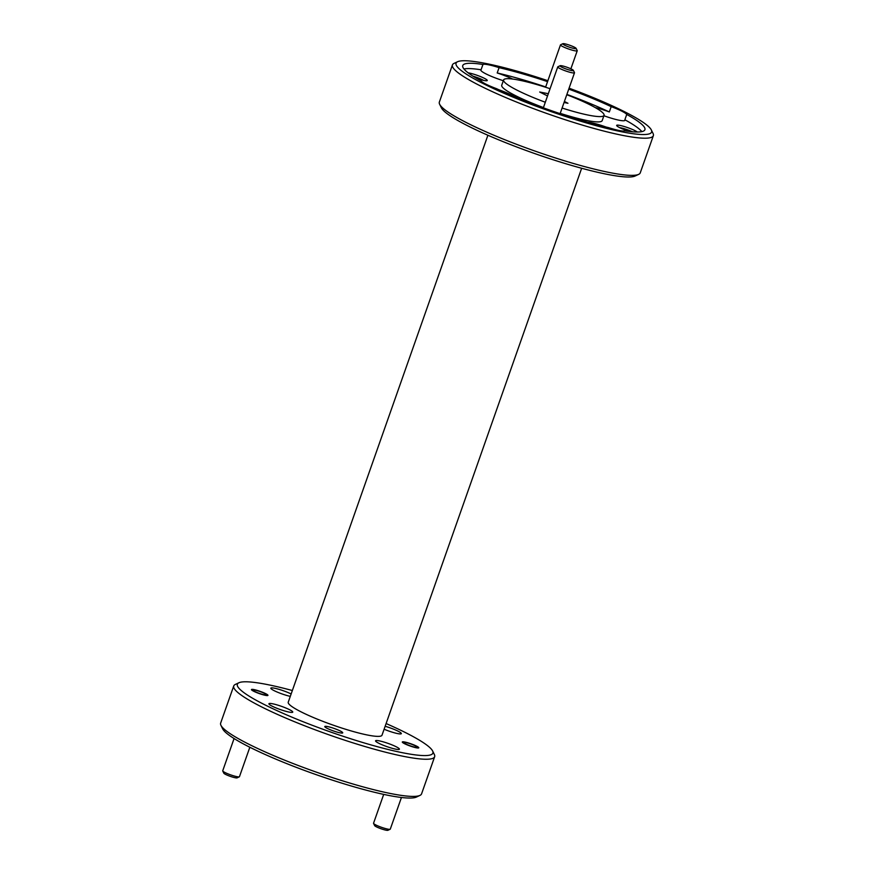 <?xml version="1.0" encoding="UTF-8"?>
<svg xmlns="http://www.w3.org/2000/svg" width="874" height="874" viewBox="0 0 874 874"><rect width="100%" height="100%" fill="white"/><g stroke="black" fill="none" stroke-linecap="round" stroke-linejoin="round"><path stroke-width="1.31" d="M390.154 829.251L387.925 830.3A7.101 0.961 -160.6 0 1 385.991 830.18A7.101 0.961 -160.6 0 1 378.988 827.984A7.101 0.961 -160.6 0 1 374.651 825.624L373.569 823.417A8.871 1.202 19.4 0 0 378.988 826.367A8.871 1.202 19.4 0 0 387.739 829.109A8.871 1.202 19.4 0 0 390.154 829.251A8.871 1.202 19.4 0 0 390.285 829.131L401.439 797.481M415.194 747.237A7.101 0.961 19.4 0 0 417.215 747.117A7.101 0.961 19.4 0 0 412.878 744.757A7.101 0.961 19.4 0 0 405.886 742.561A7.101 0.961 19.4 0 0 403.952 742.441A7.101 0.961 19.4 0 0 407.36 744.703A7.101 0.961 19.4 0 0 415.194 747.237M383.697 794.39L373.548 823.232A8.871 1.202 19.4 0 0 373.569 823.417M239.323 776.822L237.094 777.871A7.101 0.961 -160.6 0 1 235.161 777.74A7.101 0.961 -160.6 0 1 228.158 775.555A7.101 0.961 -160.6 0 1 223.82 773.195L222.739 770.977A8.871 1.202 19.4 0 0 228.158 773.927A8.871 1.202 19.4 0 0 236.909 776.669A8.871 1.202 19.4 0 0 239.323 776.822A8.871 1.202 19.4 0 0 239.454 776.691L249.833 747.248M264.363 694.808A7.101 0.961 19.4 0 0 266.384 694.677A7.101 0.961 19.4 0 0 262.058 692.317A7.101 0.961 19.4 0 0 255.055 690.132A7.101 0.961 19.4 0 0 253.121 690.001A7.101 0.961 19.4 0 0 256.53 692.274A7.101 0.961 19.4 0 0 264.363 694.808M234.079 738.541L222.717 770.802A8.871 1.202 19.4 0 0 222.739 770.977M571.378 70.521A7.101 0.961 19.4 0 0 573.399 70.39A7.101 0.961 19.4 0 0 569.061 68.03A7.101 0.961 19.4 0 0 562.058 65.834A7.101 0.961 19.4 0 0 560.125 65.714A7.101 0.961 19.4 0 0 563.533 67.975A7.101 0.961 19.4 0 0 571.378 70.521M573.399 70.39L574.48 72.597A8.871 1.202 -160.6 0 1 574.502 72.782A8.871 1.202 -160.6 0 1 571.957 72.76A8.871 1.202 -160.6 0 1 562.67 69.8A8.871 1.202 -160.6 0 1 557.765 66.883A8.871 1.202 -160.6 0 1 557.896 66.763L560.125 65.714M574.098 48.496A7.101 0.961 19.4 0 0 576.119 48.376A7.101 0.961 19.4 0 0 571.793 46.016A7.101 0.961 19.4 0 0 564.79 43.82A7.101 0.961 19.4 0 0 562.856 43.7A7.101 0.961 19.4 0 0 566.265 45.961A7.101 0.961 19.4 0 0 574.098 48.496M576.119 48.376L577.211 50.583A8.871 1.202 -160.6 0 1 577.233 50.768A8.871 1.202 -160.6 0 1 574.677 50.747A8.871 1.202 -160.6 0 1 565.402 47.786A8.871 1.202 -160.6 0 1 560.485 44.869A8.871 1.202 -160.6 0 1 560.627 44.749L562.856 43.7M564.396 101.482L567.958 103.274L564.036 102.498M547.528 95.943L539.695 92.01L548.315 93.715M547.867 80.714A103.667 14.071 19.4 0 0 485.878 63.485A103.667 14.071 19.4 0 0 457.615 61.715A103.667 14.071 19.4 0 0 507.39 94.742A103.667 14.071 19.4 0 0 621.785 131.799A103.667 14.071 19.4 0 0 651.327 129.931A103.667 14.071 19.4 0 0 569.083 88.187M651.327 129.931L653.064 133.471A106.497 14.454 -160.6 0 1 653.348 135.678A106.497 14.454 -160.6 0 1 622.714 135.394A106.497 14.454 -160.6 0 1 511.366 99.92A106.497 14.454 -160.6 0 1 452.437 64.916A106.497 14.454 -160.6 0 1 454.043 63.387L457.615 61.715M638.665 174.363L635.092 176.035A103.667 14.071 -160.6 0 1 606.829 174.265A103.667 14.071 -160.6 0 1 504.669 142.276A103.667 14.071 -160.6 0 1 441.381 107.819L439.644 104.279A106.497 14.454 19.4 0 0 504.669 139.676A106.497 14.454 19.4 0 0 609.626 172.549A106.497 14.454 19.4 0 0 638.665 174.363A106.497 14.454 19.4 0 0 640.26 172.833L653.348 135.678M476.603 78.387A11.362 1.54 19.4 0 0 483.988 80.474A11.362 1.54 19.4 0 0 487.091 80.67A11.362 1.54 19.4 0 0 481.629 77.054A11.362 1.54 19.4 0 0 469.098 72.99A11.362 1.54 19.4 0 0 468.114 72.815M637.365 132.018A11.362 1.54 19.4 0 0 619.928 125.419A11.362 1.54 19.4 0 0 616.694 125.627A11.362 1.54 19.4 0 0 629.411 131.471M632.437 131.788A9.516 1.289 19.4 0 0 620.529 127.757A9.516 1.289 19.4 0 0 619.557 127.593M503.337 80.714A19.883 2.698 19.4 0 1 480.842 70.029A19.883 2.698 19.4 0 1 481.071 69.778L482.951 64.468A96.566 13.11 19.4 0 0 462.75 65.572A96.566 13.11 19.4 0 0 480.918 80.834A19.883 2.698 19.4 0 0 496.465 88.645A96.566 13.11 19.4 0 0 608.588 127.626A19.883 2.698 19.4 0 0 619.218 130.51A19.883 2.698 19.4 0 0 624.713 130.816A96.566 13.11 19.4 0 0 644.914 129.713A96.566 13.11 19.4 0 0 626.734 114.45L624.866 119.76A96.566 13.11 19.4 0 1 641.855 131.624M547.55 81.632A96.566 13.11 19.4 0 0 499.076 67.659A19.883 2.698 19.4 0 0 488.435 64.774A19.883 2.698 19.4 0 0 482.951 64.468M603.912 115.739A19.883 2.698 19.4 0 0 619.284 120.251A19.883 2.698 19.4 0 0 624.997 120.306A19.883 2.698 19.4 0 0 624.866 119.76M606.097 127.036A19.883 2.698 19.4 0 0 591.294 122.721A19.883 2.698 19.4 0 0 587.71 122.207M550.074 88.711A53.248 7.232 19.4 0 0 518.916 80.091A53.248 7.232 19.4 0 0 503.599 79.949A53.248 7.232 19.4 0 0 545.31 102.247M562.091 108.037A53.248 7.232 19.4 0 0 588.737 115.193A53.248 7.232 19.4 0 0 604.054 115.335A53.248 7.232 19.4 0 0 566.778 94.72M560.223 113.347A53.248 7.232 19.4 0 0 586.869 120.503A53.248 7.232 19.4 0 0 602.186 120.634L604.054 115.335M503.599 79.949L501.731 85.259A53.248 7.232 19.4 0 0 543.442 107.557M566.887 94.414A96.566 13.11 19.4 0 1 609.32 111.948A19.883 2.698 19.4 0 0 595.27 107.6M545.682 86.941A96.566 13.11 19.4 0 0 497.197 72.968A19.883 2.698 19.4 0 1 512.568 79.042M481.071 69.778A96.566 13.11 19.4 0 0 463.941 68.97M513.846 96.326A19.883 2.698 19.4 0 0 498.836 89.749M626.734 114.45A19.883 2.698 19.4 0 0 611.188 106.639A96.566 13.11 19.4 0 0 568.755 89.104M419.957 795.406L416.385 797.077A103.667 14.071 -160.6 0 1 388.122 795.307A103.667 14.071 -160.6 0 1 285.973 763.308A103.667 14.071 -160.6 0 1 222.673 728.861L220.936 725.322A106.497 14.454 19.4 0 0 285.973 760.719A106.497 14.454 19.4 0 0 390.918 793.592A106.497 14.454 19.4 0 0 419.957 795.406A106.497 14.454 19.4 0 0 421.563 793.865L434.651 756.709A106.497 14.454 -160.6 0 1 404.007 756.436A106.497 14.454 -160.6 0 1 292.67 720.963A106.497 14.454 -160.6 0 1 233.74 685.959A106.497 14.454 -160.6 0 1 235.335 684.429L238.908 682.758A103.667 14.071 19.4 0 0 288.682 715.784A103.667 14.071 19.4 0 0 403.078 752.842A103.667 14.071 19.4 0 0 432.619 750.974A103.667 14.071 19.4 0 0 386.1 723.552M292.342 690.526A103.667 14.071 19.4 0 0 267.171 684.528A103.667 14.071 19.4 0 0 238.908 682.758M432.619 750.974L434.356 754.513A106.497 14.454 -160.6 0 1 434.651 756.709M265.434 695.343A8.729 1.18 -160.6 0 1 256.3 692.437A8.729 1.18 -160.6 0 1 251.472 689.564A8.729 1.18 -160.6 0 1 253.984 689.586A8.729 1.18 -160.6 0 1 263.118 692.503A8.729 1.18 -160.6 0 1 267.947 695.365A8.729 1.18 -160.6 0 1 265.434 695.343M416.264 747.783A8.729 1.18 -160.6 0 1 407.131 744.866A8.729 1.18 -160.6 0 1 402.302 742.004A8.729 1.18 -160.6 0 1 404.815 742.026A8.729 1.18 -160.6 0 1 413.948 744.932A8.729 1.18 -160.6 0 1 418.777 747.805A8.729 1.18 -160.6 0 1 416.264 747.783M339.997 732.827A9.516 1.289 -160.6 0 1 330.055 729.659A9.516 1.289 -160.6 0 1 324.789 726.534A9.516 1.289 -160.6 0 1 327.521 726.556A9.516 1.289 -160.6 0 1 337.473 729.724A9.516 1.289 -160.6 0 1 342.739 732.849A9.516 1.289 -160.6 0 1 339.997 732.827M289.119 712.091A12.64 1.715 -160.6 0 1 275.911 707.885A12.64 1.715 -160.6 0 1 268.919 703.734A12.64 1.715 -160.6 0 1 272.546 703.767A12.64 1.715 -160.6 0 1 285.765 707.973A12.64 1.715 -160.6 0 1 292.757 712.124A12.64 1.715 -160.6 0 1 289.119 712.091M395.769 749.171A12.64 1.715 -160.6 0 1 382.561 744.965A12.64 1.715 -160.6 0 1 375.569 740.813A12.64 1.715 -160.6 0 1 379.207 740.846A12.64 1.715 -160.6 0 1 392.415 745.052A12.64 1.715 -160.6 0 1 399.407 749.204A12.64 1.715 -160.6 0 1 395.769 749.171M385.15 726.272A12.64 1.715 -160.6 0 1 401.341 733.636A12.64 1.715 -160.6 0 1 397.703 733.603A12.64 1.715 -160.6 0 1 384.101 729.233M290.288 696.37A12.64 1.715 -160.6 0 1 277.375 692.132A12.64 1.715 -160.6 0 1 270.842 688.166A12.64 1.715 -160.6 0 1 274.48 688.199A12.64 1.715 -160.6 0 1 291.14 693.956M487.9 135.241L288.245 702.172A49.698 6.741 19.4 0 0 315.743 718.504A49.698 6.741 19.4 0 0 367.703 735.067A49.698 6.741 19.4 0 0 382.004 735.198L581.658 168.256M609.32 111.948L611.188 106.639M499.076 67.659L497.197 72.968M233.74 685.959L220.652 723.115A106.497 14.454 19.4 0 0 220.936 725.322M452.437 64.916L439.349 102.072A106.497 14.454 19.4 0 0 439.644 104.279M483.628 80.397A9.516 1.289 19.4 0 0 472.9 76.125M417.215 747.117L417.652 747.991M403.952 742.441L403.067 742.856M266.384 694.677L266.821 695.551M253.121 690.001L252.236 690.416M574.502 72.782L560.114 113.653M557.765 66.883L543.355 107.819M577.233 50.768L570.875 68.806M560.485 44.869L545.573 87.247"/></g></svg>
